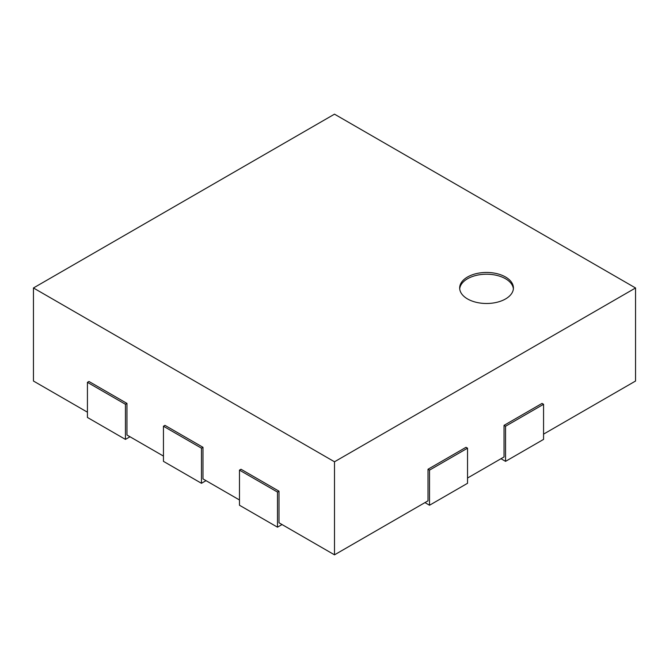 <?xml version="1.0" encoding="UTF-8"?>
<svg xmlns="http://www.w3.org/2000/svg" width="669" height="669" viewBox="0 0 669 669"><rect width="100%" height="100%" fill="white"/><g stroke="black" fill="none" stroke-linecap="round" stroke-linejoin="round"><path stroke-width="1" d="M459.712 288.849A26.877 15.521 180 0 1 467.539 278.756A26.877 15.521 180 0 1 496.122 275.235A26.877 15.521 180 0 1 513.382 288.849M467.539 276.999A26.877 15.521 180 0 1 496.833 273.638A26.877 15.521 180 0 1 513.424 287.971A26.877 15.521 180 0 1 486.547 303.492A26.877 15.521 180 0 1 459.67 287.971A26.877 15.521 180 0 1 467.539 276.999M635.55 287.971L334.5 461.786L33.45 287.971L334.5 114.165L635.55 287.971L635.55 381.029L543.562 434.131M504.033 425.359L542.041 403.407L543.562 404.285L505.555 426.237L504.033 425.359L504.033 456.96L467.539 478.026M428.009 469.245L466.017 447.302L467.539 448.18L429.531 470.123L428.009 469.245L428.009 500.847L334.5 554.835L334.5 461.786M334.5 554.835L279.006 522.798L279.006 491.188L240.991 469.245L239.469 470.123L277.484 492.066L279.006 491.188M87.43 412.188L33.45 381.029L33.45 287.971M126.959 403.407L88.944 381.464L87.43 382.342L125.438 404.285L126.959 403.407L126.959 435.009L163.445 456.082M202.983 447.302L164.967 425.359L163.445 426.237L201.461 448.18L202.983 447.302L202.983 478.904L239.469 499.969M424.966 502.603L429.531 505.237L429.531 470.123M429.531 505.237L467.539 483.294L467.539 448.18M500.989 458.717L505.555 461.351L505.555 426.237M505.555 461.351L543.562 439.399L543.562 404.285M239.469 470.123L239.469 505.237L277.484 527.18L282.042 524.546M277.484 527.18L277.484 492.066M163.445 426.237L163.445 461.351L201.461 483.294L206.019 480.66M201.461 483.294L201.461 448.18M87.43 382.342L87.43 417.456L125.438 439.399L129.995 436.765M125.438 439.399L125.438 404.285"/></g></svg>
